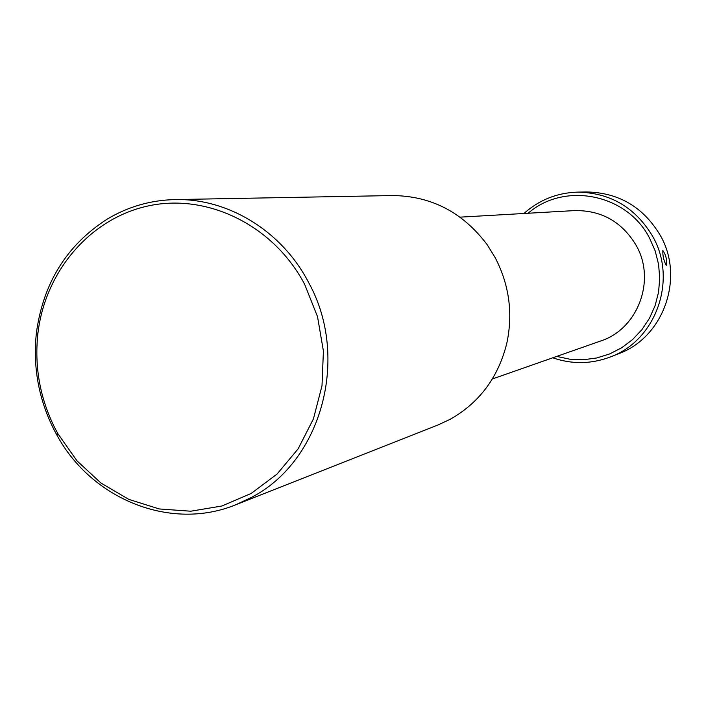 <?xml version="1.0" encoding="UTF-8"?>
<svg xmlns="http://www.w3.org/2000/svg" width="706" height="706" viewBox="0 0 706 706"><rect width="100%" height="100%" fill="white"/><g stroke="black" fill="none" stroke-linecap="round" stroke-linejoin="round"><path stroke-width="1.06" d="M55.006 428.295L57.954 433.793L77.016 460.859L101.002 483.08L128.836 499.389L159.229 508.947L190.77 511.215L221.931 505.99L251.186 493.432L277.043 474.079L298.17 448.804L313.438 418.852L322.007 385.705L323.41 351.058L317.532 316.703L304.692 284.421C274.087 226.07 208.923 193.62 150.069 205.543C91.127 217.316 45.166 270.751 37.903 333.435C34.294 366.705 39.995 398.325 55.006 428.295M251.362 497.448L235.786 504.755C170.834 531.442 91.665 499.38 56.877 435.055L53.868 429.442C38.565 398.872 32.75 366.626 36.421 332.685C43.269 282.93 66.823 245.097 107.091 219.195C127.91 206.726 150.484 200.195 174.823 199.586C228.02 198.121 282.012 231.047 308.69 282.629C350.176 357.607 321.618 461.327 251.362 497.448M174.823 199.586L392.368 195.553C431.145 195.88 462.748 212.25 487.166 244.682L495.188 257.664C509.247 284.836 513.13 313.323 506.837 343.125C498.392 377.233 479.524 402.614 450.243 419.267L438.188 424.897L235.786 504.755M460.03 217.148L574.552 210.591C601.494 210.176 622.065 221.816 636.247 245.511C656.289 280.3 637.8 329.199 600.612 341.016L492.364 378.972M556.725 356.406L569.91 359.213L583.377 359.742L596.738 357.977L609.631 353.953L621.686 347.767L632.558 339.586L641.93 329.631L649.529 318.185L655.133 305.566L658.566 292.134L659.731 278.27L658.583 264.379L655.168 250.868L649.564 238.125C626.937 193.718 564.385 181.539 528.132 213.247M523.94 213.486C539.216 199.904 557.087 192.782 577.561 192.12C610.461 192.756 635.532 207.564 652.794 236.572C677.663 279.788 655.98 340.433 610.487 356.909C591.328 364.172 572.089 364.464 552.763 357.792M666.252 265.412L666.252 265.412C667.17 260.037 666.032 255.078 662.846 250.542L662.828 250.551C662.634 255.81 663.772 260.761 666.252 265.412M577.561 192.12L586.518 191.961C618.827 192.57 643.448 207.105 660.392 235.557C684.794 277.943 663.499 337.442 618.818 353.627L610.487 356.909M57.954 433.793L56.877 435.055M37.903 333.435L36.421 332.685"/></g></svg>
